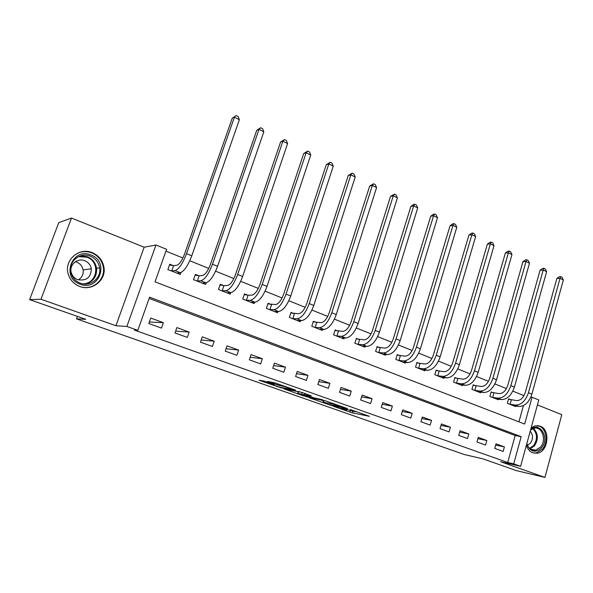 <?xml version="1.0" encoding="UTF-8"?>
<svg xmlns="http://www.w3.org/2000/svg" width="593" height="593" viewBox="0 0 593 593"><rect width="100%" height="100%" fill="white"/><g stroke="black" fill="none" stroke-linecap="round" stroke-linejoin="round"><path stroke-width="0.89" d="M333.162 406.19L352.316 412.876L369.417 416.323L350.226 409.541L354.829 411.742L341.553 407.836L346.683 410.104L344.822 409.748L333.162 406.19M79.751 286.463C92.048 291.445 106.11 280.281 103.983 267.569C102.811 260.527 98.89 255.568 92.226 252.677C79.195 246.947 63.859 260.238 68.18 273.907C70.011 279.933 73.866 284.121 79.751 286.463M526.391 445.239C527.622 449.094 529.771 451.636 532.855 452.867L537.243 453.222C548.34 451.784 550.689 429.517 540.127 426.145L535.042 425.863L531.143 427.901M264.634 381.195L258.993 380.232L281.141 387.866L295.611 390.164L275.389 383.026L267.643 381.395L277.22 384.901L282.32 386.095C284.848 386.495 294.002 389.675 291.637 389.327L281.364 387.511C278.91 387.11 269.978 384.019 272.224 384.338L274.136 384.664L273.195 384.205L264.634 381.195M137.813 330.353L126.858 326.469L155.966 245.005L166.589 249.305L155.032 281.853L524.664 424.039L532.04 397.228L538.792 399.956L520.617 466.32L513.701 463.867L521.188 436.648L149.592 297.189L137.813 330.353L134.411 330.093L507.704 462.488L513.701 463.867M520.617 466.32L500.536 461.702L544.945 477.402L516.451 470.627L482.887 458.841L464.267 454.52L76.534 318.871L85.763 319.33L29.65 299.621L40.976 299.243L115.924 325.735L126.858 326.469M309.183 397.725L330.909 405.353L347.513 408.599L325.142 400.735L309.183 397.725M303.935 396.02L283.928 388.867L301.941 392.396L311.266 395.82L305.454 395.027L313.438 397.688L322.644 399.793L306.388 396.739L304.024 395.731M29.65 299.621L58.759 222.627L71.494 218.061L40.976 299.243M544.945 477.402L561.793 414.677L537.436 404.908M507.704 462.488L515.161 435.514L149.147 298.435M504.398 446.9L496.015 443.846L494.74 448.39L503.146 451.421L504.398 446.9L495.666 445.091M486.823 440.495L478.24 437.367L476.942 441.963L485.534 445.061L486.823 440.495L477.869 438.679M468.833 433.943L460.042 430.74L458.708 435.381L467.514 438.561L468.833 433.943L459.649 432.127M450.406 427.234L441.407 423.951L440.043 428.643L449.057 431.897L450.406 427.234L440.984 425.411M431.541 420.363L422.32 416.998L420.919 421.742L430.155 425.077L431.541 420.363L421.868 418.539M412.209 413.314L402.758 409.874L401.328 414.67L410.793 418.08L412.209 413.314L402.269 411.505M392.396 406.101L382.707 402.573L381.24 407.413L390.943 410.919L392.396 406.101L382.188 404.307M372.085 398.704L362.153 395.086L360.648 399.986L370.595 403.574L372.085 398.704L361.589 396.932M351.256 391.113L341.071 387.407L339.522 392.358L349.729 396.042L351.256 391.113L340.456 389.379M329.893 383.33L319.442 379.527L317.855 384.538L328.329 388.319L329.893 383.33L318.775 381.64M307.967 375.347L297.241 371.44L295.611 376.511L306.359 380.387L307.967 375.347L296.515 373.709M285.47 367.149L274.455 363.138L272.78 368.268L283.817 372.248L285.47 367.149L273.655 365.592M262.358 358.728L251.047 354.614L249.327 359.803L260.661 363.894L262.358 358.728L250.164 357.268M238.623 350.085L227 345.852L225.229 351.1L236.874 355.303L238.623 350.085L226.022 348.751M214.229 341.197L202.287 336.846L200.464 342.161L212.435 346.482L214.229 341.197L201.197 340.034M189.16 332.065L176.87 327.588L175.002 332.969L187.314 337.417L189.16 332.065L175.647 331.116M163.371 322.674L150.741 318.07L148.813 323.519L161.474 328.092L163.371 322.674L149.347 321.999M523.982 395.642L512.834 391.143M506.444 388.571L494.91 383.916M488.484 381.321L476.557 376.503M470.093 373.894L457.744 368.913M451.251 366.289L438.472 361.13M431.941 358.498L418.71 353.154M412.15 350.507L398.444 344.978M391.847 342.317L377.659 336.587M371.025 333.911L356.326 327.973M349.662 325.283L334.43 319.138M327.729 316.432L311.94 310.065M305.21 307.344L288.843 300.74M282.075 298.005L265.108 291.156M258.311 288.413L240.706 281.312M233.879 278.554L215.607 271.179M208.751 268.414L189.79 260.757M182.911 257.977L165.936 251.128M518.942 421.838L523.426 405.605M510.847 399.749L508.594 398.852L507.349 403.314L515.606 406.568L515.762 405.997M493.42 392.825L491.123 391.906L489.84 396.42L498.29 399.749L498.468 399.148M475.593 385.739L473.236 384.805L471.924 389.364L480.575 392.774L480.76 392.129M457.336 378.482L454.92 377.526L453.578 382.129L462.444 385.62L462.636 384.953M438.642 371.055L436.166 370.076L434.795 374.732L443.868 378.304L444.075 377.593M419.488 363.45L416.953 362.442L415.545 367.141L424.84 370.81L425.062 370.054M399.86 355.644L397.258 354.614L395.82 359.373L405.345 363.124L405.59 362.323M379.742 347.654L377.081 346.594L375.599 351.404L385.368 355.251L385.628 354.399M359.113 339.455L356.378 338.373L354.866 343.236L364.88 347.179L365.162 346.268M337.958 331.05L335.156 329.938L333.6 334.852L343.873 338.899L344.177 337.928M316.247 322.422L313.371 321.28L311.777 326.254L322.318 330.412L322.651 329.36M293.965 313.571L291.015 312.4L289.377 317.425L300.199 321.695L300.569 320.561M271.09 304.483L268.066 303.282L266.376 308.367L277.494 312.748L277.895 311.518M247.6 295.151L244.486 293.913L242.752 299.057L254.175 303.557L254.619 302.215M223.465 285.559L220.262 284.284L218.483 289.495L230.217 294.121L230.714 292.645M198.655 275.701L195.364 274.396L193.533 279.666L205.593 284.418L206.164 282.772M173.141 265.568L169.761 264.219L167.878 269.556L180.279 274.44L180.954 272.513M77.438 316.403L76.534 318.871M115.924 325.735L144.166 247.199L71.494 218.061M144.166 247.199L155.966 245.005M530.868 397.073L532.04 397.228M515.161 435.514L521.188 436.648M355.429 411.572L357.364 411.957M320.872 399.927L323.511 400.861M327.996 404.278L344.207 407.606L333.236 404.13L323.096 402.187L327.996 404.278M298.323 391.98L295.27 390.906M298.16 393.411L297.879 393.367C295.722 393.055 304.305 396.02 306.818 396.45L310.562 397.147L304.239 394.805L298.16 393.411L298.42 391.684M298.761 391.536L299.48 391.662M508.49 399.23L516.718 400.586C520.558 400.549 523.434 397.807 525.331 392.373L556.864 278.451L559.429 276.664L560.696 276.612L562.023 277.265L563.35 279.97L531.899 394.16C529.038 402.343 524.709 406.435 518.927 406.45L513.368 405.694M563.35 279.97L560.037 278.332L528.437 392.751C525.561 400.95 521.24 405.063 515.465 405.086L509.602 404.204M560.696 276.612L560.037 278.332L556.864 278.451M511.359 399.86L510.113 404.322M491.011 392.299L499.217 393.619C503.012 393.544 505.881 390.75 507.816 385.257L540.09 270.178L542.684 268.362L543.937 268.295L545.293 268.97L546.62 271.698L514.42 387.051C511.507 395.323 507.193 399.489 501.478 399.563L496.007 398.852M546.62 271.698L543.225 270.015L510.877 385.606C507.949 393.9 503.642 398.081 497.942 398.162L492.146 397.332M543.937 268.295L543.225 270.015L540.09 270.178M493.939 392.937L492.664 397.443M473.118 385.213L481.308 386.488C485.052 386.369 487.906 383.53 489.87 377.971L522.93 261.706L525.546 259.867L526.784 259.786L528.178 260.475L529.497 263.225L496.519 379.772C493.561 388.133 489.262 392.381 483.621 392.507L478.232 391.847M529.497 263.225L526.028 261.506L492.887 378.29C489.922 386.68 485.623 390.935 479.996 391.076L474.289 390.29M526.784 259.786L526.028 261.506L522.93 261.706M476.105 385.85L474.8 390.402M454.801 377.949L462.963 379.179C466.654 379.016 469.5 376.125 471.502 370.506L505.362 253.033L508.008 251.173L509.231 251.076L510.647 251.78L511.967 254.553L478.188 372.315C475.178 380.773 470.894 385.094 465.335 385.28L460.042 384.679M511.967 254.553L508.416 252.796L474.467 370.795C471.442 379.283 467.165 383.619 461.621 383.819L456.002 383.085M509.231 251.076L508.416 252.796L505.362 253.033M457.848 378.593L456.506 383.197M436.033 370.514L444.172 371.692C447.804 371.492 450.643 368.549 452.674 362.857L487.372 244.153L490.048 242.27L491.249 242.152L492.701 242.878L494.021 245.672L459.405 364.673C456.343 373.227 452.074 377.637 446.603 377.882L441.407 377.333M494.021 245.672L490.381 243.871L455.594 363.124C452.518 371.7 448.256 376.118 442.801 376.385L437.271 375.703M491.249 242.152L490.381 243.871L487.372 244.153M439.146 371.166L437.775 375.814M530.705 429.488C539.926 420.793 550.148 438.427 541.505 447.878C535.212 453.334 530.29 452.029 526.74 443.972M526.836 443.608C528.496 448.464 531.424 450.65 535.62 450.169L540.482 447.129C546.954 440.102 541.965 425.767 533.856 428.294L530.55 430.051M530.246 431.163C533.211 434.854 533.27 438.872 530.401 443.201L527.422 445.217M532.833 452.859L536.294 452.941L542.387 449.146C549.207 441.644 545.901 426.256 537.28 425.589M80.151 284.21C60.56 277.791 72.146 246.873 90.937 255.027C110.031 261.587 99.009 291.86 80.151 284.21M90.255 256.161C79.892 251.64 67.743 262.076 71.004 272.936C72.42 277.835 75.511 281.238 80.277 283.15C90.166 287.19 101.507 278.11 99.646 267.866C98.646 262.321 95.517 258.415 90.255 256.161M75.355 261.743L76.727 262.158C80.277 263.648 82.412 266.25 83.139 269.956C83.613 274.255 82.004 277.561 78.32 279.866M77.735 279.666C74.333 278.295 72.161 275.856 71.197 272.357C69.062 264.804 77.513 257.629 84.74 260.742C88.387 262.291 90.588 264.975 91.329 268.799C91.018 277.487 86.482 281.104 77.735 279.666M82.494 287.234C94.057 289.629 105.213 278.999 103.39 267.636C102.226 260.661 98.334 255.739 91.73 252.877C86.704 251.039 81.79 251.247 76.986 253.522M86.741 283.699L87.631 282.809M83.324 256.339L81.715 255.509M416.812 362.894L424.922 364.02C428.494 363.776 431.311 360.774 433.379 355.022L468.944 235.058L471.65 233.153L472.836 233.019L474.326 233.753L475.638 236.577L440.154 356.838C437.034 365.503 432.786 369.988 427.405 370.306L422.327 369.817M475.638 236.577L471.902 234.732L436.248 355.251C433.12 363.932 428.872 368.431 423.513 368.764L418.08 368.142M472.836 233.019L471.902 234.732L468.944 235.058M419.992 363.553L418.591 368.253M397.117 355.096L405.189 356.163C408.696 355.867 411.498 352.813 413.603 346.987L450.065 225.74L452.8 223.806L453.964 223.657L455.491 224.413L456.795 227.26L420.415 348.81C417.242 357.572 413.017 362.145 407.739 362.531L402.766 362.108M456.795 227.26L452.97 225.37L416.412 347.179C413.225 355.963 409.007 360.559 403.744 360.959L398.422 360.396M453.964 223.657L452.97 225.37L450.065 225.74M400.364 355.748L398.926 360.5M376.926 347.09L384.961 348.106C388.393 347.765 391.18 344.644 393.322 338.751L430.718 216.193L433.483 214.236L434.625 214.058L436.189 214.836L437.493 217.705L400.179 340.575C396.947 349.447 392.744 354.11 387.57 354.57L382.722 354.214M437.493 217.705L433.572 215.77L396.065 338.907C392.825 347.794 388.63 352.479 383.478 352.954L378.267 352.457M434.625 214.058L433.572 215.77L430.718 216.193M380.239 347.75L378.764 352.561M356.223 338.892L364.213 339.841C367.571 339.448 370.336 336.268 372.523 330.301L410.882 206.401L413.677 204.415L414.796 204.222L416.405 205.015L417.694 207.913L379.416 332.132C376.125 341.108 371.952 345.86 366.889 346.401L362.167 346.112M417.694 207.913L413.677 205.927L375.199 330.42C371.9 339.411 367.727 344.192 362.686 344.741L357.601 344.311M414.796 204.222L413.677 205.927L410.882 206.401M359.61 339.552L358.098 344.414M334.978 330.479L342.924 331.361C346.201 330.909 348.951 327.67 351.175 321.628L390.542 196.365L394.464 194.133L396.109 194.949L397.399 197.869L358.113 323.467C354.762 332.554 350.619 337.402 345.675 338.017L341.094 337.81M397.399 197.869L393.278 195.831L353.784 321.702C350.419 330.812 346.282 335.682 341.36 336.313L336.401 335.957M394.464 194.133L393.278 195.831L390.542 196.365M338.447 331.146L336.898 336.061M313.193 321.851L321.08 322.659C324.275 322.155 327.002 318.841 329.263 312.726L369.676 186.069L373.605 183.786L375.295 184.623L376.577 187.573L336.238 314.572C332.829 323.771 328.715 328.715 323.904 329.419L319.464 329.285M376.577 187.573L372.345 185.476L331.798 312.763C328.374 321.984 324.267 326.951 319.479 327.67L314.653 327.388M373.605 183.786L372.345 185.476L369.676 186.069M316.736 322.518L315.142 327.484M290.822 313L298.657 313.727C301.755 313.156 304.461 309.783 306.766 303.594L348.269 175.498L352.205 173.163L353.932 174.023L355.207 176.996L313.786 305.432C310.309 314.75 306.225 319.797 301.548 320.591L297.271 320.539M355.207 176.996L350.863 174.853L309.22 303.579C305.729 312.919 301.659 317.989 297.011 318.797L292.334 318.597M352.205 173.163L350.863 174.853L348.269 175.498M294.454 313.66L292.823 318.686M267.858 303.905L275.626 304.55C278.628 303.92 281.304 300.473 283.662 294.202L326.291 164.654L330.227 162.267L332.006 163.149L333.266 166.144L290.711 296.048C287.168 305.484 283.128 310.643 278.599 311.525L274.485 311.562M333.266 166.144L328.811 163.942L286.026 294.143C282.468 303.601 278.436 308.783 273.936 309.679L269.415 309.561M330.227 162.267L328.811 163.942L326.291 164.654M271.579 304.572L269.897 309.65M244.264 294.573L248.082 295.232L251.966 295.129C254.864 294.432 257.51 290.904 259.912 284.558L303.727 153.513L307.663 151.067L309.494 151.978L310.739 155.003L267.006 286.404C263.388 295.959 259.4 301.229 255.02 302.208L251.121 302.252M310.739 155.003L306.158 152.735L262.188 284.44C258.555 294.024 254.575 299.317 250.231 300.317L245.873 300.288M307.663 151.067L306.158 152.735L303.727 153.513M248.082 295.232L246.354 300.377M220.025 284.981L223.939 285.641L227.653 285.441C230.44 284.677 233.056 281.075 235.503 274.641L280.541 142.075L284.484 139.57L286.36 140.497L287.598 143.55L242.633 276.494C238.949 286.174 234.998 291.556 230.796 292.638L227.037 292.868M287.598 143.55L282.891 141.223L237.682 274.477C233.976 284.18 230.04 289.592 225.866 290.696L221.686 290.755M284.484 139.57L282.891 141.223L280.541 142.075M223.939 285.641L222.16 290.837M195.112 275.13L199.122 275.775L202.658 275.486C205.319 274.641 207.906 270.964 210.404 264.448L256.725 130.319L260.661 127.747L262.595 128.703L263.818 131.787L217.572 266.294C213.814 276.108 209.915 281.608 205.882 282.802L202.332 283.128M263.818 131.787L258.978 129.393L212.472 264.219C208.699 274.055 204.815 279.585 200.819 280.8L196.832 280.963M260.661 127.747L258.978 129.393L256.725 130.319M199.122 275.775L197.299 281.038M177.477 273.336L177.618 272.936M169.487 264.997L173.608 265.634L176.951 265.249C179.486 264.322 182.029 260.564 184.579 253.96L232.234 118.229L236.177 115.598L238.156 116.584L239.372 119.69L191.784 255.805C187.951 265.746 184.104 271.372 180.265 272.684L176.929 273.121M239.372 119.69L234.398 117.229L186.543 253.671C182.688 263.64 178.856 269.296 175.054 270.623L171.266 270.89M236.177 115.598L232.234 118.229M173.608 265.634L171.733 270.964M352.791 411.32L352.316 412.876M350.352 410.675L349.892 412.157M333.429 403.507L333.236 404.13M324.052 400.527L323.511 402.254M305.047 393.493L304.691 394.612M304.698 393.367L304.239 394.805M302.237 392.499L301.733 394.063M272.565 383.982L272.439 384.368M282.505 385.532L282.32 386.095M280.074 384.672L279.755 385.65M277.576 383.797L277.22 384.901M281.26 387.488L281.141 387.866M518.927 406.45L515.465 405.086M531.899 394.16L528.437 392.751M501.478 399.563L497.942 398.162M514.42 387.051L510.877 385.606M483.621 392.507L479.996 391.076M496.519 379.772L492.887 378.29M465.335 385.28L461.621 383.819M478.188 372.315L474.467 370.795M446.603 377.882L442.801 376.385M459.405 364.673L455.594 363.124M533.463 428.405C538.296 433.453 538.607 439.294 534.389 445.929L530.127 448.805M529.571 448.323L533.633 445.558C537.703 439.183 537.421 433.542 532.788 428.65M80.618 255.798L87.312 256.717C92.523 258.948 95.629 262.81 96.615 268.295C97.044 276.538 93.257 281.801 85.229 284.069M82.938 283.862C97.504 283.825 100.714 261.802 86.874 257.206L78.491 256.636M427.405 370.306L423.513 368.764M440.154 356.838L436.248 355.251M407.739 362.531L403.744 360.959M420.415 348.81L416.412 347.179M387.57 354.57L383.478 352.954M400.179 340.575L396.065 338.907M366.889 346.401L362.686 344.741M379.416 332.132L375.199 330.42M345.675 338.017L341.36 336.313M358.113 323.467L353.784 321.702M323.904 329.419L319.479 327.67M336.238 314.572L331.798 312.763M301.548 320.591L297.011 318.797M313.786 305.432L309.22 303.579M278.599 311.525L273.936 309.679M290.711 296.048L286.026 294.143M255.02 302.208L250.231 300.317M267.006 286.404L262.188 284.44M230.796 292.638L225.866 290.696M242.633 276.494L237.682 274.477M205.882 282.802L200.819 280.8M217.572 266.294L212.472 264.219M180.265 272.684L175.054 270.623M191.784 255.805L186.543 253.671M103.983 267.569L103.39 267.651M323.637 400.453L323.096 402.187M304.943 393.455L304.58 394.59M298.479 391.491L297.879 393.367M272.365 383.908L272.224 384.338M530.616 449.16L535.62 450.169M96.652 268.577L95.903 268.681M84.947 284.062C93.094 281.838 96.985 276.583 96.615 268.295L99.646 267.866M91.329 268.799L83.139 269.956"/></g></svg>
